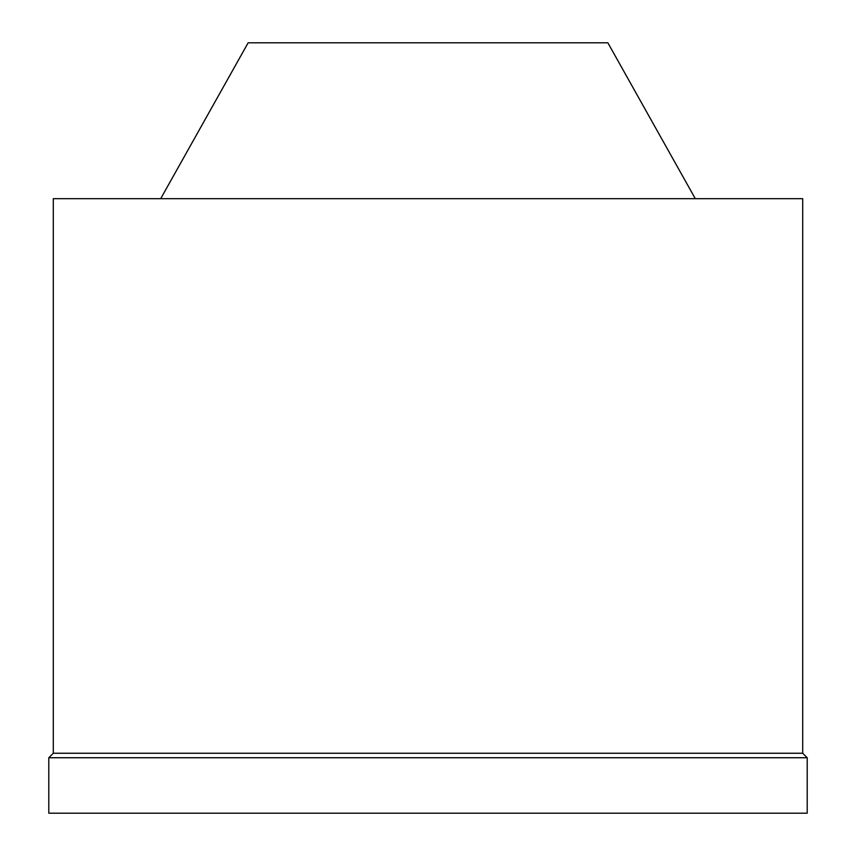 <?xml version="1.0" encoding="UTF-8"?>
<svg xmlns="http://www.w3.org/2000/svg" width="856" height="856" viewBox="0 0 856 856"><rect width="100%" height="100%" fill="white"/><g stroke="black" fill="none" stroke-linecap="round" stroke-linejoin="round"><path stroke-width="1.28" d="M695.297 198.678L607.856 42.8L248.144 42.8L160.703 198.678M802.703 198.678L53.297 198.678L53.297 753.248L802.703 753.248L802.703 198.678M802.703 753.248L807.208 757.742L48.792 757.742L53.297 753.248M48.792 757.742L48.792 813.2L807.208 813.2L807.208 757.742"/></g></svg>
